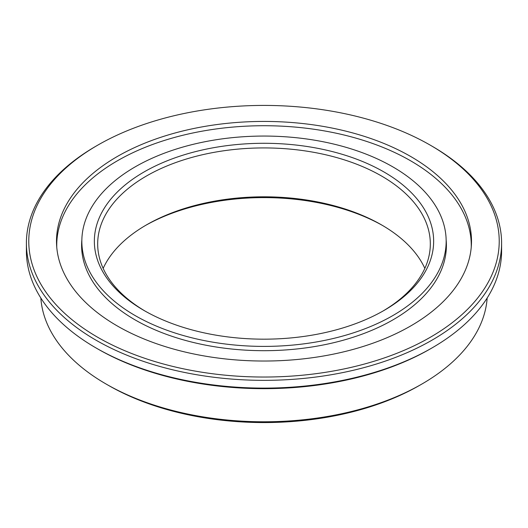 <?xml version="1.0" encoding="UTF-8"?>
<svg xmlns="http://www.w3.org/2000/svg" width="528" height="528" viewBox="0 0 528 528"><rect width="100%" height="100%" fill="white"/><g stroke="black" fill="none" stroke-linecap="round" stroke-linejoin="round"><path stroke-width="0.79" d="M383.955 310.484A169.646 97.944 0 0 0 383.962 310.484A169.646 97.944 0 0 0 383.955 171.97A169.646 97.944 0 0 0 144.045 171.97A169.646 97.944 0 0 0 144.038 310.484A169.646 97.944 0 0 0 383.955 310.484M382.774 311.164A166.32 96.023 0 0 0 430.32 243.943A166.32 96.023 0 0 0 327.65 155.232A166.32 96.023 0 0 0 146.395 176.048A166.32 96.023 0 0 0 97.68 243.943A166.32 96.023 0 0 0 145.226 311.164M424.842 268.389A166.32 96.023 0 0 0 381.605 224.935A166.32 96.023 0 0 0 146.395 224.935L146.395 224.935A166.32 96.023 0 0 0 103.158 268.389M382.774 225.614A169.646 97.944 0 0 0 145.226 225.614M135.194 166.861A182.16 105.171 0 0 0 81.84 241.23A182.16 105.171 0 0 0 194.291 338.395A182.16 105.171 0 0 0 392.806 315.592A182.16 105.171 0 0 0 446.16 241.23A182.16 105.171 0 0 0 333.709 144.065A182.16 105.171 0 0 0 135.194 166.861M471.233 247.322A207.26 119.665 0 0 0 471.26 245.381A207.26 119.665 0 0 0 343.319 134.831A207.26 119.665 0 0 0 117.44 160.769A207.26 119.665 0 0 0 56.74 245.381A207.26 119.665 0 0 0 56.767 247.322M81.86 239.771A182.404 105.31 0 0 0 81.596 245.381A182.404 105.31 0 0 0 194.198 342.672A182.404 105.31 0 0 0 392.977 319.849A182.404 105.31 0 0 0 446.404 245.381A182.404 105.31 0 0 0 446.14 239.771M446.384 246.86A182.404 105.31 0 0 0 446.16 242.92M81.84 242.92A182.404 105.31 0 0 0 81.616 246.86M97.673 337.26A235.224 135.808 0 0 0 430.327 337.26A235.224 135.808 0 0 0 430.333 145.2A235.224 135.808 0 0 0 430.327 145.2L432.01 146.17A237.6 137.174 180 0 1 501.6 243.17A237.6 137.174 180 0 1 354.928 369.904A237.6 137.174 180 0 1 95.99 340.171A237.6 137.174 180 0 1 26.4 243.17A237.6 137.174 180 0 1 95.99 146.17L97.667 145.2A235.224 135.808 0 0 0 97.673 337.26M432.01 347.926L430.333 348.896A235.224 135.808 180 0 1 97.673 348.896L95.99 347.926A237.6 137.174 0 0 0 432.01 347.926A237.6 137.174 0 0 0 501.6 250.932L501.6 243.17M410.725 325.941A207.504 119.803 0 0 0 471.504 241.23A207.504 119.803 0 0 0 343.411 130.548A207.504 119.803 0 0 0 117.275 156.519A207.504 119.803 0 0 0 56.496 241.23A207.504 119.803 0 0 0 184.589 351.912A207.504 119.803 0 0 0 410.725 325.941M40.834 298.016A223.344 128.944 0 0 0 106.069 384.014L108.425 385.367A220.018 127.024 0 0 0 419.575 385.367L421.925 384.014A223.344 128.944 0 0 0 421.931 384.014A223.344 128.944 0 0 0 487.166 298.016M106.069 384.014A223.344 128.944 0 0 0 421.925 384.014L419.575 385.367A220.018 127.024 0 0 0 419.582 385.367M432.01 146.17L430.333 145.2A235.224 135.808 0 0 0 97.667 145.2M26.4 243.17L26.4 250.932A237.6 137.174 0 0 0 95.99 347.926L97.667 348.896A235.224 135.808 180 0 1 97.667 348.896L97.667 348.896M81.84 250.8L81.84 241.23M446.16 250.8L446.16 241.23M56.74 247.005L56.74 245.381M471.26 247.005L471.26 245.381"/></g></svg>
